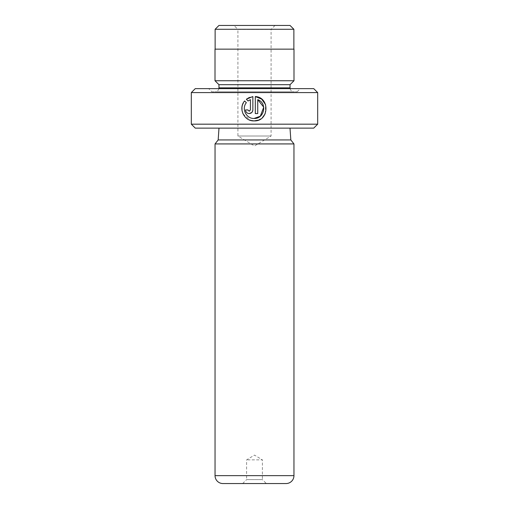 <?xml version="1.0" encoding="UTF-8"?>
<svg xmlns="http://www.w3.org/2000/svg" width="509" height="509" viewBox="0 0 509 509"><rect width="100%" height="100%" fill="white"/><g stroke="black" fill="none" stroke-linecap="round" stroke-linejoin="round"><path stroke-width="0.38" stroke-dasharray="2.54 1.91" d="M275.038 25.45L271.087 29.401L237.913 29.401L237.913 136.024L271.087 136.024L237.913 136.024L254.5 145.994L271.087 136.024L271.087 29.401L237.913 29.401L233.962 25.45L275.038 25.45L233.962 25.45M215.129 49.144L293.871 49.144L215.129 49.144M254.08 118.457C246.286 118.845 241.272 108.646 246.362 102.703L244.625 100.967L242.278 105.573M258.343 120.13L262.498 117.534M265.17 113.787L265.615 104.695M250.415 99.637L250.415 109.912L249.194 111.134L247.978 109.912L245.535 109.912C245.758 112.139 246.98 113.361 249.194 113.577M251.783 112.502L252.858 109.912L252.858 96.545L249.404 97.416M242.653 483.55L246.604 479.599L262.396 479.599L262.396 459.856L246.604 459.856L262.396 459.856L254.5 455.11L246.604 459.856L246.604 479.599L262.396 479.599L266.347 483.55L242.653 483.55L266.347 483.55M218.876 88.636A3.951 3.951 0 0 1 215.008 91.798L293.992 91.798L215.008 91.798M290.124 88.636A3.951 3.951 0 0 0 293.992 91.798M211.852 91.798L297.148 91.798L211.852 91.798L208.69 88.636L300.31 88.636L208.69 88.636M297.148 91.798L300.31 88.636M218.997 128.128L290.003 128.128L218.997 128.128M293.992 80.74L215.008 80.74M293.992 49.144L215.008 49.144M313.735 88.636L195.265 88.636M317.686 124.177L191.314 124.177M191.314 92.587L317.686 92.587M195.265 128.128L313.735 128.128M290.83 139.943L218.17 139.943M293.954 143.926L215.046 143.926M222.948 483.55L286.052 483.55M290.041 84.685L218.959 84.685M246.356 99.242L248.093 100.979M243.041 113.908L250.702 120.423M255.302 96.545L255.302 113.577L257.739 113.577L257.739 99.637M293.871 29.28L215.129 29.28M290.041 25.45L218.959 25.45M290.041 87.847L218.959 87.847M293.954 475.654L215.046 475.654"/><path stroke-width="0.76" d="M218.959 25.45L290.041 25.45L293.871 29.28L215.129 29.28L218.959 25.45M293.871 49.144L293.871 29.28M215.129 49.144L215.129 29.28M250.702 120.423L254.08 120.9C244.193 121.409 237.977 108.322 244.625 100.967L246.362 102.703C241.279 108.627 246.28 118.858 254.08 118.457C264.425 119.055 267.569 102.977 257.739 99.637L257.739 113.577L255.302 113.577L255.302 96.545C270.273 97.264 269.057 121.676 254.08 120.9L258.343 120.13M262.498 117.534L265.17 113.787M265.615 104.695L261.658 99.121L255.302 96.545M248.004 110.179L249.194 111.134L250.415 109.912L250.415 99.637L248.093 100.979L246.356 99.242L252.858 96.545L252.858 109.912C252.636 112.139 251.414 113.361 249.194 113.577L251.783 112.502M317.686 124.177L313.735 128.128L195.265 128.128L191.314 124.177L317.686 124.177L317.686 92.587L191.314 92.587L195.265 88.636L313.735 88.636L317.686 92.587M218.876 88.636A3.951 3.951 0 0 0 218.959 87.847L218.959 84.685L290.041 84.685L293.992 80.74L293.992 49.144L215.008 49.144L215.008 80.74L293.992 80.74M218.959 84.685L215.008 80.74M218.959 87.847L290.041 87.847L290.041 84.685M290.041 87.847A3.951 3.951 0 0 0 290.124 88.636M293.954 475.654L293.954 143.926L215.046 143.926L215.046 475.654A7.896 7.896 0 0 0 222.948 483.55L286.052 483.55A7.896 7.896 0 0 0 293.954 475.654L215.046 475.654M218.997 128.128L218.17 139.943L290.83 139.943L293.954 143.926M290.003 128.128L290.83 139.943M218.17 139.943L215.046 143.926M249.194 113.577C246.98 113.361 245.758 112.139 245.535 109.912L247.978 109.912M191.314 124.177L191.314 92.587M248.093 100.979L250.415 99.637M249.404 97.416L246.356 99.242M249.601 111.064L249.194 111.134M242.278 105.573L241.966 107.183M241.96 107.214L242.029 110.644M242.036 110.688L243.041 113.908M257.739 99.637L263.732 107.202L260.296 116.217M260.284 116.23L254.08 118.457"/></g></svg>
